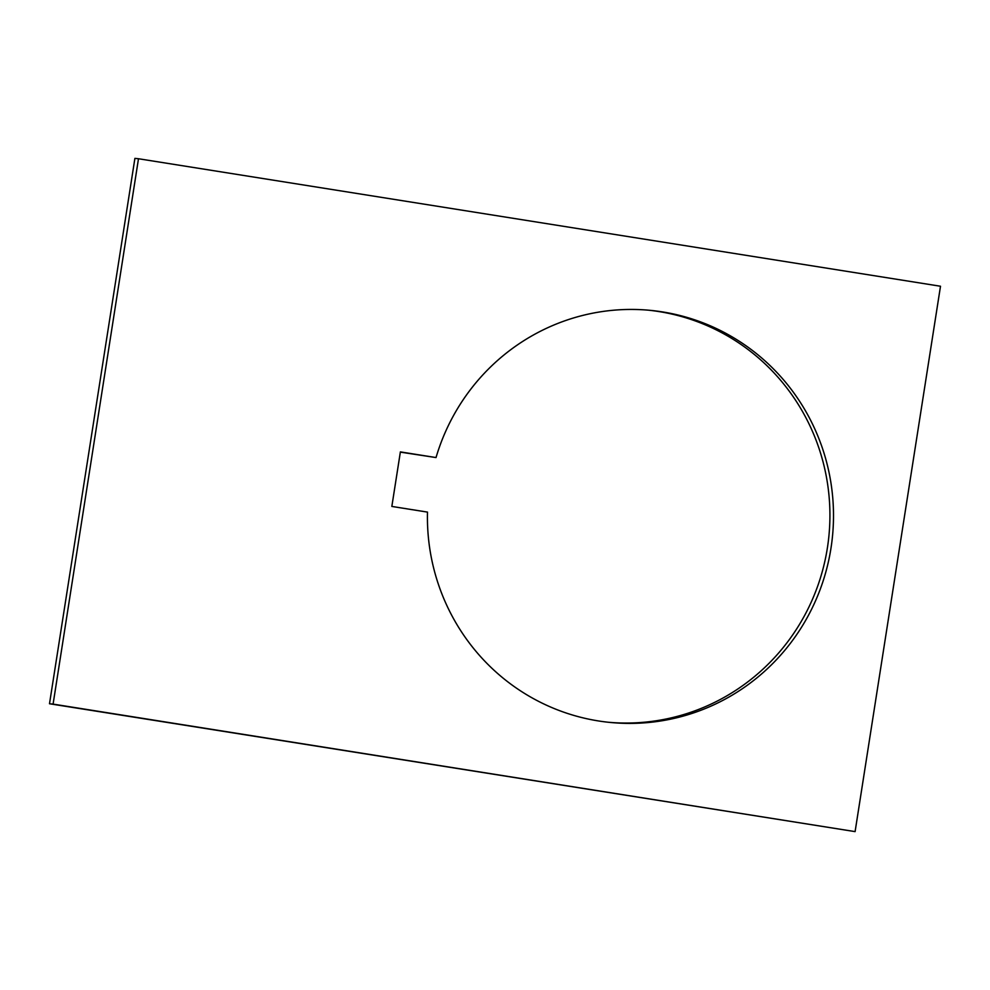 <?xml version="1.0" encoding="UTF-8"?>
<svg xmlns="http://www.w3.org/2000/svg" width="990" height="990" viewBox="0 0 990 990"><rect width="100%" height="100%" fill="white"/><g stroke="black" fill="none" stroke-linecap="round" stroke-linejoin="round"><path stroke-width="1.49" d="M608.59 722.279A207.021 202.999 95.6 0 0 828.358 540.961A207.021 202.999 95.6 0 0 658.895 311.565A207.021 202.999 95.6 0 0 648.747 310.216M662.483 311.912A207.021 202.999 -84.4 0 1 831.823 542.223A207.021 202.999 -84.4 0 1 610.385 722.465A207.021 202.999 -84.4 0 1 598.443 720.943A207.021 202.999 -84.4 0 1 427.482 512.102L391.842 506.435L400.381 451.898L436.021 457.566A207.021 202.999 -84.4 0 1 650.541 310.377A207.021 202.999 -84.4 0 1 662.483 311.912M855.1 831.612L49.5 703.754L134.9 158.388L138.489 158.746L53.089 704.113L855.1 831.612L940.5 286.246L138.489 158.746M436.021 457.566L400.344 452.121M53.089 704.113L49.5 703.754"/></g></svg>
